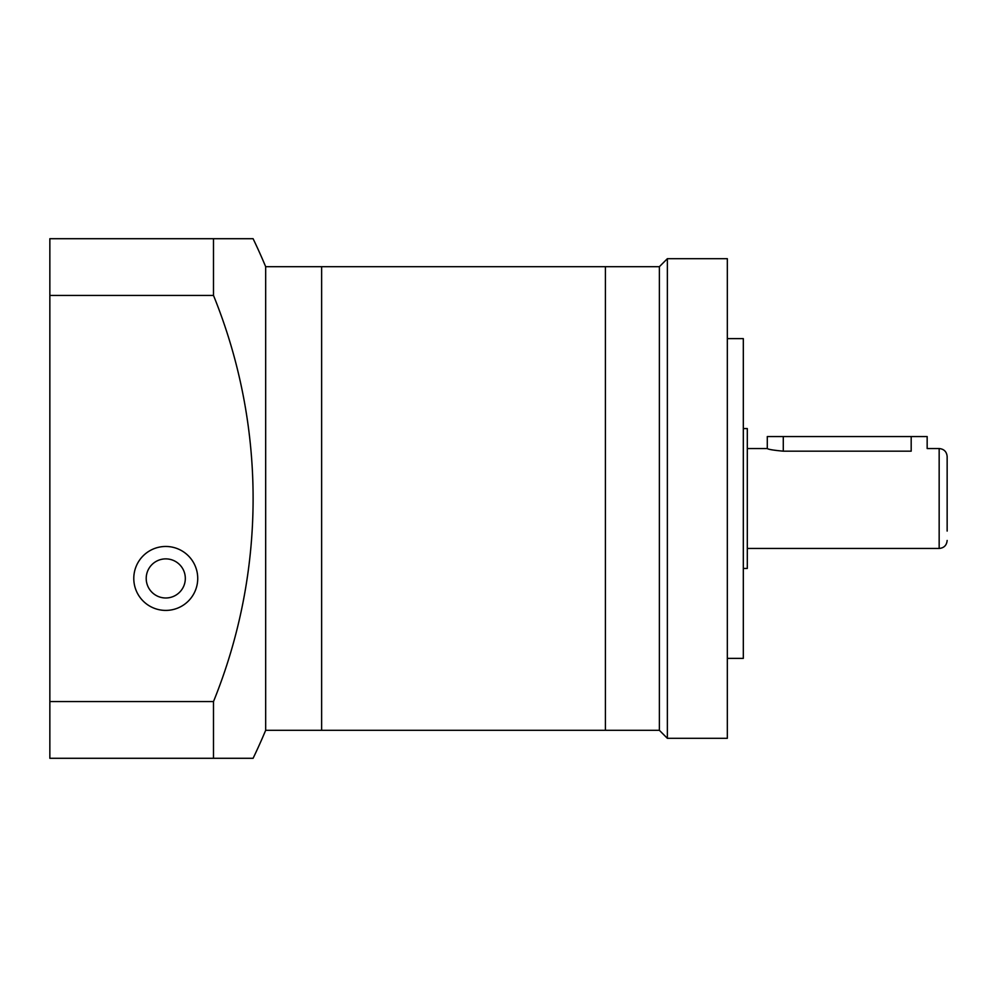 <?xml version="1.0" encoding="UTF-8"?>
<svg xmlns="http://www.w3.org/2000/svg" width="997" height="997" viewBox="0 0 997 997"><rect width="100%" height="100%" fill="white"/><g stroke="black" fill="none" stroke-linecap="round" stroke-linejoin="round"><path stroke-width="1.5" d="M213.495 758.293L213.495 701.564L49.85 701.564L49.85 758.293L253.101 758.293A599.533 599.533 0 0 0 265.676 730.315L321.632 730.315L321.632 266.685L321.632 730.315L605.416 730.315L605.416 266.685L605.416 730.315L659.378 730.315L667.367 738.316L727.324 738.316L727.324 258.684L667.367 258.684L667.367 738.316M727.324 658.381L743.313 658.381L743.313 338.619L727.324 338.619M265.676 730.315L265.676 266.685L659.378 266.685L659.378 730.315M659.378 266.685L667.367 258.684M743.313 428.56L747.301 428.56L747.301 568.44L743.313 568.44M747.301 448.538L767.291 448.538C768.226 449.398 773.56 450.27 783.281 451.167L911.183 451.167C931.809 448.301 931.809 448.301 911.183 451.167L911.183 436.549L927.16 436.549L927.16 448.538L939.162 448.538C944.009 449.011 946.676 451.678 947.15 456.539L947.15 531.077M911.183 436.549L767.291 436.549L767.291 448.538M133.785 578.434A31.979 31.979 0 0 0 165.764 610.413A31.979 31.979 0 0 0 197.73 578.434A31.979 31.979 0 0 0 165.764 546.468A31.979 31.979 0 0 0 133.785 578.434A31.979 31.979 0 0 1 165.764 546.468A31.979 31.979 0 0 1 197.73 578.434A31.979 31.979 0 0 1 165.764 610.413A31.979 31.979 0 0 1 133.785 578.434M265.676 266.685A599.533 599.533 0 0 0 253.101 238.707L49.85 238.707L49.85 295.436L213.495 295.436L213.495 238.707M213.495 295.436A540.324 540.324 0 0 1 213.495 701.564M49.85 701.564L49.85 295.436M146.21 578.434A19.554 19.554 0 0 1 165.764 558.881A19.554 19.554 0 0 1 185.317 578.434A19.554 19.554 0 0 1 165.764 597.988A19.554 19.554 0 0 1 146.21 578.434M939.162 448.538L939.162 548.462C944.009 547.989 946.676 545.322 947.15 540.461M783.281 451.167L783.281 436.549M747.301 548.462L939.162 548.462"/></g></svg>
